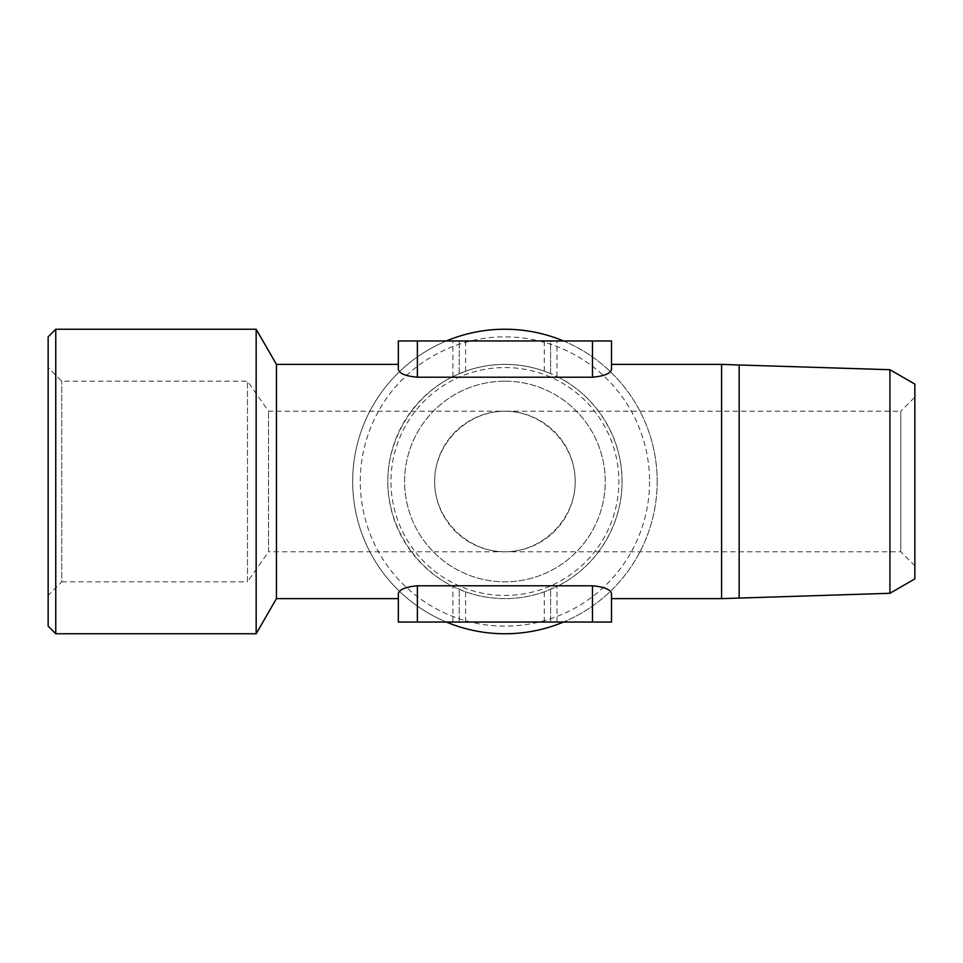 <?xml version="1.0" encoding="UTF-8"?>
<svg xmlns="http://www.w3.org/2000/svg" width="963" height="963" viewBox="0 0 963 963"><rect width="100%" height="100%" fill="white"/><g stroke="black" fill="none" stroke-linecap="round" stroke-linejoin="round"><path stroke-width="0.72" stroke-dasharray="4.82 3.61" d="M48.15 595.435L48.15 367.565L48.15 595.435L61.764 581.821L61.764 381.179L61.764 581.821L247.491 581.821L247.491 381.179L247.491 581.821L268.533 551.775L268.533 411.225L268.533 551.775L504.925 551.775C542.53 552.052 575.477 519.105 575.2 481.5C575.477 443.895 542.53 410.948 504.925 411.225A70.275 70.275 0 0 1 565.787 516.637A70.275 70.275 0 0 1 444.063 516.637A70.275 70.275 0 0 1 504.925 411.225L900.79 411.225L900.79 551.775L900.79 411.225L914.85 397.177L914.85 565.823L914.85 397.177M914.85 565.823L900.79 551.775L504.925 551.775C467.32 552.052 434.373 519.105 434.65 481.5C434.373 443.895 467.32 410.948 504.925 411.225L268.533 411.225L247.491 381.179L61.764 381.179L48.15 367.565M611.505 364.375L611.505 369.503C610.59 373.548 604.246 376.112 592.474 377.207L558.215 377.207A117.125 117.125 0 0 0 556.951 376.569L550.607 373.656L550.607 340.95L398.345 340.95M556.951 376.569L556.951 340.95L611.505 340.95M611.505 598.625L611.505 593.497C610.361 589.428 604.018 586.852 592.474 585.793L558.215 585.793A117.125 117.125 0 0 1 556.951 586.431L544.264 591.824A117.125 117.125 0 0 1 465.586 591.824L452.899 586.431A117.125 117.125 0 0 1 451.635 585.793C413.211 566.124 387.836 524.666 387.8 481.5C387.836 438.334 413.211 396.876 451.635 377.207A117.125 117.125 0 0 1 452.899 376.569L452.899 340.95M398.345 622.05L611.505 622.05M558.215 377.207C596.759 396.539 622.363 438.382 622.05 481.5A117.125 117.125 0 0 1 446.363 582.928A117.125 117.125 0 0 1 446.363 380.072A117.125 117.125 0 0 1 622.05 481.5C622.363 524.618 596.759 566.461 558.215 585.793M556.951 340.95L550.607 340.95L550.607 373.656L544.264 371.176A117.125 117.125 0 0 0 465.586 371.176L452.899 376.569M459.243 373.656L459.243 340.95L459.243 373.656M459.243 622.05L459.243 589.344L459.243 622.05M550.607 622.05L550.607 589.344L550.607 622.05M721.6 364.375L721.6 598.625M398.345 364.375L398.345 369.503C399.464 373.596 405.808 376.16 417.376 377.207L451.635 377.207M276.441 598.625L276.441 364.375M417.376 622.05L417.376 585.793L451.635 585.793M417.376 585.793C405.808 586.84 399.464 589.404 398.345 593.497L398.345 598.625M48.15 626.143L48.15 336.857M55.758 633.762L55.758 329.238M256.158 633.762L256.158 329.238M563.487 340.95A152.262 152.262 0 0 1 563.487 622.05M446.363 622.05A152.262 152.262 0 0 1 446.363 340.95M657.187 481.5A152.262 152.262 0 0 1 428.8 613.359A152.262 152.262 0 0 1 428.8 349.641A152.262 152.262 0 0 1 657.187 481.5M649.568 481.5A144.643 144.643 0 0 1 432.604 606.762A144.643 144.643 0 0 1 432.604 356.238A144.643 144.643 0 0 1 649.568 481.5M504.925 367.565A113.935 113.935 0 0 1 603.596 538.473A113.935 113.935 0 0 1 406.254 538.473A113.935 113.935 0 0 1 504.925 367.565M914.85 384.105L914.85 578.895M889.932 369.708L889.932 593.292M504.925 381.179A100.321 100.321 0 0 1 591.812 531.66A100.321 100.321 0 0 1 418.038 531.66A100.321 100.321 0 0 1 504.925 381.179A100.321 100.321 0 0 1 591.812 531.66A100.321 100.321 0 0 1 418.038 531.66A100.321 100.321 0 0 1 504.925 381.179M592.474 377.207L592.474 340.95M592.474 622.05L592.474 585.793M556.951 622.05L556.951 586.431M452.899 622.05L452.899 586.431M465.586 371.176L465.586 340.95M465.586 622.05L465.586 591.824M544.264 371.176L544.264 340.95M544.264 622.05L544.264 591.824M417.376 377.207L417.376 340.95M739.163 365.001L739.163 597.999"/><path stroke-width="1.44" d="M889.932 593.292L889.932 369.708L914.85 384.105L914.85 578.895L889.932 593.292L721.6 598.625L721.6 364.375L611.505 364.375L611.505 340.95L398.345 340.95L398.345 369.503C399.464 373.596 405.808 376.16 417.376 377.207L592.474 377.207L592.474 340.95M417.376 622.05L417.376 585.793C405.808 586.84 399.464 589.404 398.345 593.497L398.345 622.05L611.505 622.05L611.505 598.625L721.6 598.625M592.474 377.207C604.042 376.16 610.386 373.596 611.505 369.503L611.505 340.95M417.376 585.793L592.474 585.793C604.042 586.84 610.386 589.404 611.505 593.497L611.505 622.05M398.345 622.05L398.345 598.625L276.441 598.625L276.441 364.375L398.345 364.375L398.345 340.95M55.758 329.238L48.15 336.857L48.15 626.143L55.758 633.762L256.158 633.762L256.158 329.238L55.758 329.238L55.758 633.762M276.441 364.375L256.158 329.238M563.487 622.05A152.262 152.262 0 0 1 446.363 622.05M446.363 340.95A152.262 152.262 0 0 1 563.487 340.95M592.474 622.05L592.474 585.793M417.376 377.207L417.376 340.95M739.163 597.999L739.163 365.001L721.6 364.375M276.441 598.625L256.158 633.762M889.932 369.708L739.163 365.001"/></g></svg>
